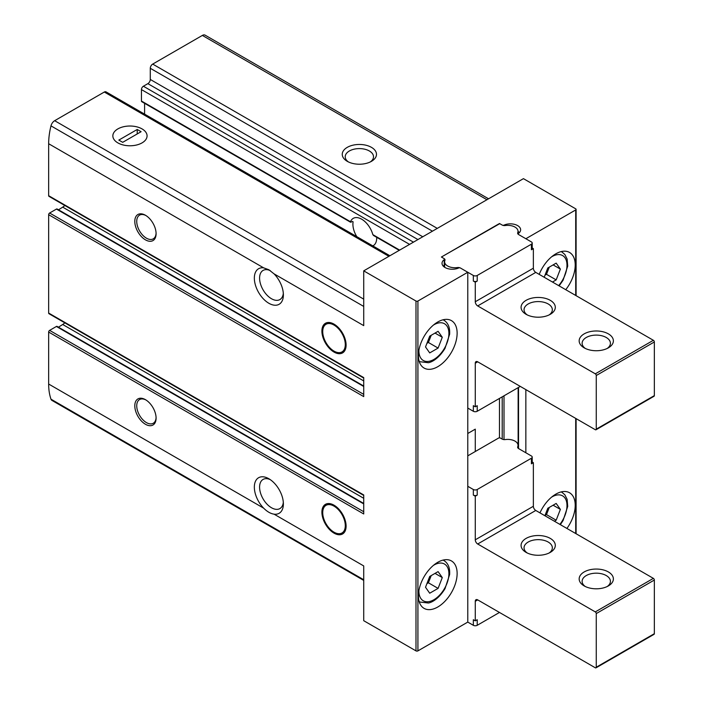 <?xml version="1.0" encoding="UTF-8"?>
<svg xmlns="http://www.w3.org/2000/svg" width="703" height="703" viewBox="0 0 703 703"><rect width="100%" height="100%" fill="white"/><g stroke="black" fill="none" stroke-linecap="round" stroke-linejoin="round"><path stroke-width="1.05" d="M343.952 532.856A17.109 9.877 60 0 1 343.829 532.883L340.322 533.595A15.958 9.209 60 0 1 326.025 523.761A15.958 9.209 60 0 1 324.663 506.459A15.958 9.209 60 0 1 334.004 506.134A15.958 9.209 60 0 1 344.795 521.564A15.958 9.209 60 0 1 340.322 533.595M324.663 506.459L327.036 503.779A17.109 9.877 60 0 1 327.106 503.7M334.004 505.185A17.109 9.877 60 0 1 345.182 520.264A17.109 9.877 60 0 1 342.563 533.972A17.109 9.877 60 0 1 325.445 524.095A17.109 9.877 60 0 1 325.445 504.341A17.109 9.877 60 0 1 334.004 505.185M343.952 351.79A17.109 9.877 60 0 1 343.829 351.816L340.322 352.528A15.958 9.209 60 0 1 326.025 342.695A15.958 9.209 60 0 1 324.663 325.392A15.958 9.209 60 0 1 334.004 325.058A15.958 9.209 60 0 1 344.795 340.498A15.958 9.209 60 0 1 340.322 352.528M324.663 325.392L327.036 322.712A17.109 9.877 60 0 1 327.106 322.624M334.004 324.118A17.109 9.877 60 0 1 345.182 339.197A17.109 9.877 60 0 1 342.563 352.906A17.109 9.877 60 0 1 325.445 343.029A17.109 9.877 60 0 1 325.445 323.275A17.109 9.877 60 0 1 334.004 324.118M363.723 511.722L49.623 330.384A1.371 0.791 120 0 0 48.656 332.053L48.656 384.031A63.657 36.749 120 0 0 50.985 399.19A5.475 3.163 120 0 0 51.917 400.394L363.723 580.414M49.623 330.384L56.398 326.464A1.371 0.791 120 0 1 57.084 326.403L363.723 503.436M58.454 327.194L62.699 324.496A12.32 7.109 120 0 0 64.808 322.844M363.723 394.365L49.623 213.018A1.371 0.791 120 0 0 48.656 214.696L48.656 313.055A1.371 0.791 120 0 0 48.938 313.679L363.723 495.422M49.623 213.018L56.442 209.081A1.371 0.791 120 0 1 57.128 209.011L363.723 386.026M58.498 209.81L62.699 207.139A12.32 7.109 120 0 0 64.808 205.487M389.893 255.751L106.021 91.865A3.418 1.977 120 0 0 104.308 92.031L54.658 120.696A5.475 3.163 120 0 0 50.985 125.872A63.657 36.749 120 0 0 48.656 143.728L48.656 195.698A1.371 0.791 120 0 0 48.938 196.322L363.723 378.065M144.598 114.132L144.598 103.323M356.799 236.647A16.828 9.719 -120 0 1 353.108 221.849L352.37 221.419L353.108 221.849L352.37 221.419L351.157 222.113L141.452 101.039A1.371 0.791 120 0 0 141.734 101.671L350.56 222.227M141.452 101.039L141.452 89.589A2.742 1.582 120 0 1 143.394 86.232L147.867 83.648A3.418 1.977 120 0 0 150.284 79.457L150.284 68.279A3.418 1.977 120 0 1 152.709 64.087L202.359 35.422A5.475 3.163 120 0 1 205.1 35.15L488.541 198.791M145.451 399.673L145.451 399.673A15.062 8.691 60 0 1 156.092 418.118A15.062 8.691 60 0 1 145.451 424.269A15.062 8.691 60 0 1 134.8 405.824A15.062 8.691 60 0 1 145.451 399.673M145.451 215.259L145.451 215.259A15.062 8.691 60 0 1 156.092 233.695A15.062 8.691 60 0 1 145.451 239.846A15.062 8.691 60 0 1 134.8 221.401A15.062 8.691 60 0 1 145.451 215.259L145.451 215.259M263.651 508.155A20.536 11.854 60 0 1 254.583 484.218A20.536 11.854 60 0 1 268.862 478.752A20.536 11.854 60 0 1 283.379 503.902A20.536 11.854 60 0 1 274.073 514.174C270.602 513.647 267.122 511.635 263.651 508.155L48.656 384.031M274.073 514.174L363.723 565.933L363.723 620.696L415.991 650.881A1.371 0.791 0 0 0 417.925 650.881L467.776 622.093L467.776 272.254L460.456 268.036A1.371 0.791 0 0 0 458.646 267.975A10.264 5.932 0 0 1 447.811 268.651A10.264 5.932 0 0 1 442.02 263.317A10.264 5.932 0 0 1 444.226 259.644A1.371 0.791 0 0 0 444.516 259.161A1.371 0.791 0 0 0 444.12 258.599L441.396 257.026L499.473 223.826M499.473 223.501L502.197 225.065A1.371 0.791 0 0 0 504.007 225.127A10.264 5.932 0 0 1 514.842 224.45A10.264 5.932 0 0 1 520.633 229.784A10.264 5.932 0 0 1 518.427 233.458A1.371 0.791 0 0 0 518.137 233.941A1.371 0.791 0 0 0 518.533 234.503L525.853 238.73L575.704 209.942A1.371 0.791 0 0 0 576.1 209.389A1.371 0.791 0 0 0 575.704 208.826L523.436 178.65L363.723 270.857L415.991 301.033A1.371 0.791 0 0 0 417.925 301.033L467.776 272.254M363.723 270.857L363.723 325.63L274.073 273.871A20.536 11.854 60 0 1 283.379 294.891A20.536 11.854 60 0 1 270.637 304.171A20.536 11.854 60 0 1 254.776 282.439A20.536 11.854 60 0 1 263.651 267.852L48.656 143.728M48.656 195.698L363.723 377.599L363.723 396.597L48.656 214.696M48.656 313.055L363.723 494.956L363.723 513.963L48.656 332.053M117.858 142.885A17.109 9.877 0 0 0 142.059 142.885A17.109 9.877 0 0 0 142.059 128.913A17.109 9.877 0 0 0 117.858 128.913A17.109 9.877 0 0 0 117.858 142.885L117.858 142.885M283.318 502.276A16.828 9.719 60 0 1 279.899 508.577A16.828 9.719 60 0 1 275.752 509.297A16.828 9.719 60 0 1 261.507 495.729A16.828 9.719 60 0 1 263.071 479.428A16.828 9.719 60 0 1 270.233 479.622M274.073 273.871L268.862 269.75L263.651 267.852M347.264 161.33A17.109 9.877 0 0 0 371.465 161.33A17.109 9.877 0 0 0 371.465 147.358A17.109 9.877 0 0 0 347.264 147.358A17.109 9.877 0 0 0 347.264 161.33L347.264 161.33M351.157 222.113L350.498 221.735A16.828 9.719 60 0 1 353.249 218.361A16.828 9.719 60 0 1 361.667 219.187A16.828 9.719 60 0 1 372.827 234.626L374.11 235.364M372.818 245.901A16.828 9.719 -120 0 0 373.223 245.69A16.828 9.719 -120 0 0 376.694 237.324M283.318 293.265A16.828 9.719 60 0 1 279.899 299.566A16.828 9.719 60 0 1 263.071 289.856A16.828 9.719 60 0 1 263.071 270.427A16.828 9.719 60 0 1 267.21 269.706A16.828 9.719 60 0 1 270.216 270.602M370.314 161.936A14.148 8.164 0 0 0 373.513 156.76A14.148 8.164 0 0 0 359.365 148.597A14.148 8.164 0 0 0 345.217 156.76A14.148 8.164 0 0 0 348.416 161.936M418.408 595.828A27.382 15.809 -60 0 1 430.359 568.279A27.382 15.809 -60 0 1 451.458 560.941A27.382 15.809 -60 0 1 451.458 592.559A27.382 15.809 -60 0 1 424.076 608.367A27.382 15.809 -60 0 1 418.408 595.828M418.408 355.525A27.382 15.809 -60 0 1 430.359 327.976A27.382 15.809 -60 0 1 451.458 320.638A27.382 15.809 -60 0 1 451.458 352.256A27.382 15.809 -60 0 1 424.076 368.056A27.382 15.809 -60 0 1 418.408 355.525M475.281 451.511L475.281 429.155L467.776 433.487M499.473 398.416L499.473 437.864M525.853 389.611L525.853 452.767M539.966 512.891A27.382 15.809 -60 0 1 569.544 492.768A27.382 15.809 -60 0 1 566.917 528.445M539.21 274.381A27.382 15.809 -60 0 1 569.544 252.456A27.382 15.809 -60 0 1 565.73 289.698M156.084 233.124A13.691 7.9 60 0 1 153.263 238.844A13.691 7.9 60 0 1 139.572 230.944A13.691 7.9 60 0 1 139.572 215.136A13.691 7.9 60 0 1 145.943 215.557M156.084 417.538A13.691 7.9 60 0 1 153.263 423.268A13.691 7.9 60 0 1 139.572 415.368A13.691 7.9 60 0 1 139.572 399.559A13.691 7.9 60 0 1 145.943 399.981M552.47 282.035L556.178 279.899L560.37 269.091L556.178 263.133L547.795 267.975L544.192 277.254M554.403 521.222L556.178 520.202L560.37 509.403L556.178 503.436L547.795 508.278L544.904 515.738M438.092 331.306L429.709 336.148L425.517 346.957L429.709 352.915L438.092 348.073L442.284 337.273L438.092 331.306M438.092 571.618L429.709 576.46L425.517 587.26L429.709 593.218L438.092 588.385L442.284 577.576L438.092 571.618M545.001 275.172L546.495 274.311L556.178 279.899M553.112 264.899L560.37 269.091M546.495 274.311L549.289 267.105M426.914 583.657L428.408 582.796L438.092 588.385M435.016 573.384L442.284 577.576M428.408 582.796L431.203 575.59M426.914 343.354L428.408 342.484L438.092 348.073M435.016 333.081L442.284 337.273M428.408 342.484L431.203 335.287M545.001 515.475L546.495 514.614L556.178 520.202M553.112 505.211L560.37 509.403M546.495 514.614L549.289 507.417M457.328 267.571A3.418 1.977 0 0 1 460.562 268.089L473.339 275.471A2.742 1.582 0 0 0 477.214 275.471L531.415 244.178L531.415 249.767A2.742 1.582 0 0 0 532.224 248.642L532.224 243.053A2.742 1.582 0 0 0 531.415 241.937L518.638 234.565A3.418 1.977 0 0 1 517.636 233.168A3.418 1.977 0 0 1 517.733 232.693A10.264 5.932 0 0 0 518.023 231.287A10.264 5.932 0 0 0 505.325 225.531A3.418 1.977 0 0 1 502.091 225.013L500.439 224.055A1.371 0.791 0 0 0 498.506 224.055L442.363 256.472A1.371 0.791 0 0 0 441.967 257.026A1.371 0.791 0 0 0 442.363 257.588L444.015 258.537A3.418 1.977 0 0 1 445.017 259.934A3.418 1.977 0 0 1 444.92 260.409A10.264 5.932 0 0 0 444.63 261.815A10.264 5.932 0 0 0 457.328 267.571L457.328 268.476M531.415 249.767L533.357 248.642L532.224 247.992M444.63 264.961A10.264 5.932 0 0 0 443.233 266.112M473.339 281.059A2.742 1.582 0 0 0 477.214 281.059L475.281 282.175L473.339 281.059L473.339 275.471M519.42 232.579A10.264 5.932 0 0 0 518.023 231.428M467.776 408.056L473.339 411.273L473.339 405.684L475.281 406.8L477.214 405.684L477.214 411.273L520.29 386.404M475.281 406.8L475.281 363.214L477.697 361.817A3.418 1.977 -120 0 0 475.984 361.641A3.418 1.977 -120 0 0 475.281 363.214M477.697 361.817L595.3 429.709A1.371 0.791 -120 0 0 595.986 429.779A1.371 0.791 -120 0 0 596.267 429.155L596.267 375.507A1.371 0.791 -120 0 0 595.3 373.829L477.697 305.928L535.774 272.395A3.418 1.977 -120 0 1 533.357 268.203L533.357 248.642M475.281 282.175L475.281 301.736A3.418 1.977 -120 0 0 477.697 305.928M595.986 429.779L654.062 396.246A1.371 0.791 -120 0 0 654.344 395.622L654.344 341.974A1.371 0.791 -120 0 0 653.377 340.296L535.774 272.395M550.291 300.339A17.109 9.877 180 0 1 550.291 314.311A17.109 9.877 180 0 1 526.09 314.311A17.109 9.877 180 0 1 526.09 300.339A17.109 9.877 180 0 1 550.291 300.339M608.367 333.872A17.109 9.877 180 0 1 608.367 347.844A17.109 9.877 180 0 1 584.175 347.844A17.109 9.877 180 0 1 584.175 333.872A17.109 9.877 180 0 1 608.367 333.872M585.318 348.442A14.148 8.164 180 0 1 582.119 343.275A14.148 8.164 180 0 1 590.854 335.726A14.148 8.164 180 0 1 606.276 337.502A14.148 8.164 180 0 1 610.415 343.275A14.148 8.164 180 0 1 607.225 348.442M527.241 314.918A14.148 8.164 180 0 1 524.043 309.742A14.148 8.164 180 0 1 532.777 302.202A14.148 8.164 180 0 1 548.199 303.968A14.148 8.164 180 0 1 552.338 309.742A14.148 8.164 180 0 1 549.148 314.918M473.339 411.273A2.742 1.582 0 0 0 477.214 411.273M531.415 244.178A2.742 1.582 0 0 0 532.224 243.053M499.473 612.454L477.214 625.31L477.214 619.721L475.281 620.837L473.339 619.721L473.339 625.31L467.776 622.093M532.224 462.029L533.357 462.688L531.415 463.804A2.742 1.582 180 0 0 532.224 462.688L532.224 457.099A2.742 1.582 180 0 1 531.415 458.215L477.214 489.508A2.742 1.582 180 0 1 473.339 489.508L467.776 486.3M467.776 455.843L498.506 438.101A1.371 0.791 180 0 1 500.439 438.101L502.091 439.05A3.418 1.977 180 0 0 505.325 439.568A10.264 5.932 180 0 1 518.023 445.333A10.264 5.932 180 0 1 517.733 446.739L517.733 447.67M517.733 446.739A3.418 1.977 180 0 0 517.636 447.205A3.418 1.977 180 0 0 518.638 448.602L531.415 455.983A2.742 1.582 180 0 1 532.224 457.099M533.357 462.688L533.357 506.274L475.281 539.807A3.418 1.977 60 0 0 477.697 543.999L595.3 611.9A1.371 0.791 60 0 1 596.267 613.57L596.267 667.226A1.371 0.791 60 0 1 595.986 667.85A1.371 0.791 60 0 1 595.3 667.78L477.697 599.879L475.281 601.276L475.281 620.837M595.986 667.85L654.062 634.317A1.371 0.791 60 0 0 654.344 633.693L654.344 580.045A1.371 0.791 60 0 0 653.377 578.367L535.774 510.466A3.418 1.977 60 0 1 533.357 506.274M475.281 601.276A3.418 1.977 60 0 1 475.984 599.712A3.418 1.977 60 0 1 477.697 599.879M477.214 489.508L477.214 495.097A2.742 1.582 180 0 1 473.339 495.097L475.281 496.213L475.281 539.807M477.214 495.097L475.281 496.213M526.09 552.382A17.109 9.877 0 0 0 550.291 552.382A17.109 9.877 0 0 0 550.291 538.41A17.109 9.877 0 0 0 526.09 538.41A17.109 9.877 0 0 0 526.09 552.382L526.09 552.382M584.175 585.915A17.109 9.877 0 0 0 608.367 585.915A17.109 9.877 0 0 0 608.367 571.943A17.109 9.877 0 0 0 584.175 571.943A17.109 9.877 0 0 0 584.175 585.915L584.175 585.915M607.225 586.513A14.148 8.164 0 0 0 610.415 581.346A14.148 8.164 0 0 0 596.267 573.173A14.148 8.164 0 0 0 582.119 581.346A14.148 8.164 0 0 0 585.318 586.513M549.148 552.989A14.148 8.164 0 0 0 552.338 547.813A14.148 8.164 0 0 0 538.19 539.649A14.148 8.164 0 0 0 524.043 547.813A14.148 8.164 0 0 0 527.241 552.989M477.214 625.31A2.742 1.582 180 0 1 473.339 625.31M142.059 128.913A17.109 9.877 0 0 0 123.412 126.777A17.109 9.877 0 0 0 112.849 135.899A17.109 9.877 0 0 0 129.958 145.776A17.109 9.877 0 0 0 147.068 135.899A17.109 9.877 0 0 0 142.059 128.913M137.217 129.475L118.825 140.09L122.7 142.331L141.092 131.707L137.217 129.475L137.217 133.948M415.991 301.033L415.991 650.881M388.891 256.331L104.308 92.031M363.723 299.135L54.658 120.696M363.723 579.747L50.985 399.19M363.723 306.429L50.985 125.872M486.942 199.722L202.359 35.422M437.284 228.387L152.709 64.087M399.656 250.11L372.827 234.626M409.577 244.389L141.452 89.589M413.452 242.148L143.394 86.232M417.925 239.565L147.867 83.648M422.767 236.77L150.284 79.457M432.442 231.182L150.284 68.279M575.704 209.942L575.704 295.453M575.704 418.399L575.704 533.515M417.925 301.033L417.925 650.881M444.226 259.644L444.226 265.233M502.197 396.852L502.197 439.103M504.007 225.127L504.007 225.566M504.007 395.798L504.007 439.603M518.533 387.415L518.533 448.54M363.723 386.483L56.442 209.081M363.723 380.929L62.699 207.139M363.723 503.902L56.398 326.464M363.723 498.286L62.699 324.496M561.117 251.621A23.955 13.832 -60 0 1 562.031 252.069L561.214 251.595M551.53 256.885A21.222 12.25 -60 0 1 566.539 261.323A21.222 12.25 -60 0 1 558.657 285.603M561.117 491.924A23.955 13.832 -60 0 1 562.031 492.372L561.214 491.907M551.53 497.188A21.222 12.25 -60 0 1 566.354 500.94A21.222 12.25 -60 0 1 559.896 524.394M443.031 319.795A23.955 13.832 -60 0 1 443.936 320.252L443.118 319.777M443.936 320.252C448.189 322.967 450.087 327.642 449.621 334.276L445.008 348.38C438.628 358.829 431.545 362.221 428.417 362.713L419.981 361.737A23.955 13.832 -60 0 1 419.137 361.184M433.435 325.067A21.222 12.25 -60 0 1 448.901 333.099A21.222 12.25 -60 0 1 434.05 359.347A21.222 12.25 -60 0 1 418.891 350.779A21.222 12.25 -60 0 1 418.9 350.243M443.031 560.106A23.955 13.832 -60 0 1 443.936 560.555L443.118 560.08M443.936 560.555C448.189 563.27 450.087 567.945 449.621 574.579L445.008 588.683C438.628 599.141 431.545 602.524 428.417 603.016L419.981 602.049A23.955 13.832 -60 0 1 419.137 601.487M433.435 565.37A21.222 12.25 -60 0 1 448.901 573.402A21.222 12.25 -60 0 1 434.05 599.65A21.222 12.25 -60 0 1 418.891 591.082A21.222 12.25 -60 0 1 418.9 590.546M477.214 275.471L477.214 281.059M475.281 301.736L533.357 268.203M596.267 429.155L654.344 395.622M596.267 375.507L654.344 341.974M595.3 373.829L653.377 340.296M517.733 232.693L517.733 233.633M473.339 489.508L473.339 495.097M531.415 458.215L531.415 463.804M535.774 510.466L477.697 543.999M653.377 578.367L595.3 611.9M654.344 580.045L596.267 613.57M654.344 633.693L596.267 667.226M399.251 250.347L373.337 235.382M576.1 209.389L576.1 295.682M576.1 418.628L576.1 533.753M444.516 259.161L444.516 265.031M518.137 387.643L518.137 448.233M562.031 252.069L564.843 254.495L567.119 259.012L567.716 266.094L563.094 280.198L559.131 285.884M562.031 492.372L564.843 494.798L567.119 499.315L567.716 506.406L563.094 520.51L560.353 524.658M419.981 361.737L419.164 361.272M419.981 602.049L419.164 601.575M444.63 261.815L444.63 267.263M518.023 231.287L518.023 234.081M518.023 445.333L518.023 448.119"/></g></svg>
